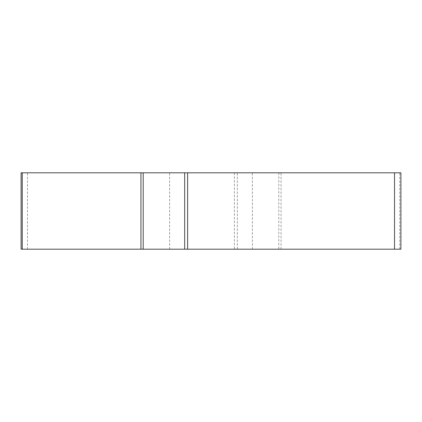 <?xml version="1.0" encoding="UTF-8"?>
<svg xmlns="http://www.w3.org/2000/svg" width="422" height="422" viewBox="0 0 422 422"><rect width="100%" height="100%" fill="white"/><g stroke="black" fill="none" stroke-linecap="round" stroke-linejoin="round"><path stroke-width="0.32" stroke-dasharray="2.11 1.58" d="M400.9 172.804L21.1 172.804M21.1 249.196L400.9 249.196M211 249.196L169.628 249.196L211 249.196M211 172.804L169.628 172.804L211 172.804M140.932 249.196L22.25 249.196M394.528 249.196L143.206 249.196M399.75 249.196L399.75 172.804M281.068 249.196L281.068 172.804M278.794 172.804L278.794 249.196M237.322 249.196L237.322 172.804M234.379 172.804L234.379 249.196M27.472 249.196L27.472 172.804M252.372 249.196L252.372 172.804M169.628 249.196L169.628 172.804"/><path stroke-width="0.63" d="M184.678 172.804L400.9 172.804L400.9 249.196L21.1 249.196L21.1 172.804L184.678 172.804L184.678 249.196M22.25 172.804L22.25 249.196L400.394 249.196L394.528 249.196L394.528 172.804M143.206 172.804L143.206 249.196L140.932 249.196L140.932 172.804M187.621 172.804L187.621 249.196"/></g></svg>
